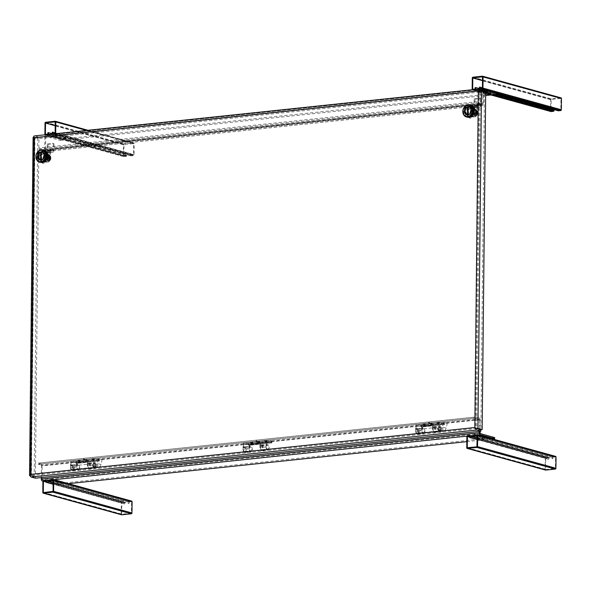 <?xml version="1.0" encoding="UTF-8"?>
<svg xmlns="http://www.w3.org/2000/svg" width="591" height="591" viewBox="0 0 591 591"><rect width="100%" height="100%" fill="white"/><g stroke="black" fill="none" stroke-linecap="round" stroke-linejoin="round"><path stroke-width="0.44" stroke-dasharray="2.96 2.22" d="M47.989 155.108L47.967 157.332L44.554 161.661L42.67 161.86L39.338 158.24L39.361 156.017L42.774 151.688L44.657 151.488L47.989 155.108L47.162 154.879M470.909 116.693L469.018 116.892L465.693 113.273L465.715 111.049L469.128 106.72L471.012 106.52L474.344 110.14L474.322 112.364L470.909 116.693L468.19 116.663L464.858 113.044L465.693 113.273M474.802 427.529L476.678 428.556L475.629 427.758L479.153 91.147L480.217 90.445L479.161 91.147L478.326 90.918L479.161 91.147L478.326 90.918L479.67 90.297L484.435 91.612L480.217 90.445L34.729 137.437L34.935 138.006L34.729 137.437L34.935 137.999L34.729 137.437L38.947 138.604L35.401 476.708L31.064 475.341L34.603 137.489M30.274 475.363L30.577 474.381L31.412 474.61L31.19 475.541L31.412 474.61L30.577 474.381L30.636 475.393L35.408 476.708L480.897 429.723L484.435 91.612L38.947 138.597L34.729 137.437L31.183 475.541L476.678 428.556L480.224 90.453L34.655 137.422M33.739 136.551L34.101 137.769L34.935 138.006A0.761 0.414 -96 0 1 34.935 137.999L34.108 137.777L34.175 137.282L34.729 137.437L34.182 137.282L34.101 137.769L34.935 137.999L31.412 474.61L30.577 474.381M47.014 157.25L43.719 161.432L44.554 161.661M47.967 157.332L47.14 157.103M47.162 154.982L47.14 156.497M44.657 151.488L43.83 151.259L47.147 154.864M42.774 151.688L41.946 151.459L43.83 151.259M39.361 156.017L38.533 155.788L41.946 151.459M39.338 158.24L38.511 158.011L38.533 155.788M42.67 161.86L41.835 161.631L38.511 158.011M43.719 161.432L41.835 161.631M469.018 116.892L468.19 116.663M474.322 112.364L473.487 112.135L470.074 116.464M474.344 110.14L473.509 109.911L473.487 112.135M471.012 106.52L470.177 106.291L473.509 109.911M469.128 106.72L468.294 106.491L470.68 106.424A5.009 4.115 -74.6 0 0 468.131 106.698L465.39 110.177A5.009 4.115 -74.6 0 0 465.361 113.176L468.035 116.087A5.009 4.115 -74.6 0 0 470.584 115.821L473.325 112.342A5.009 4.115 -74.6 0 0 473.539 110.82A5.009 4.115 -74.6 0 0 473.354 109.335L472.852 109.195A5.009 4.115 105.4 0 1 473.036 110.68A5.009 4.115 105.4 0 1 472.822 112.201L473.325 112.342M465.715 111.049L464.881 110.82L468.294 106.491M465.361 113.176L464.858 113.044L464.881 110.82M479.744 90.12L478.326 90.918M30.185 475.881L31.183 475.541M479.604 90.187L480.217 90.445M484.443 91.132L484.435 91.612L485.699 91.479M35.408 476.708L35.394 478.193M35.401 476.708L30.207 475.755M484.45 90.127L38.962 137.112L38.947 138.597L37.684 138.737L34.145 476.841M33.089 137.341A2.275 0.399 -179.4 0 0 33.465 137.57L37.684 138.737M38.962 137.112L34.743 135.945L480.232 88.96M498.265 93.082L60.201 139.284L45.832 135.317A1.714 0.931 84 0 0 45.64 135.302A1.714 0.931 84 0 0 44.872 136.743L482.928 90.541A1.714 0.931 -96 0 1 483.061 89.743M53.005 135.553L61.22 137.821A2.482 0.436 -179.4 0 0 63.998 138.028A2.482 0.436 -179.4 0 0 65.771 137.629A2.482 0.436 -179.4 0 0 65.357 137.385L57.15 135.117A2.482 0.436 -179.4 0 0 54.372 134.911A2.482 0.436 -179.4 0 0 52.599 135.309A2.482 0.436 -179.4 0 0 53.005 135.553L52.998 136.684A2.482 0.436 0.6 0 1 52.584 136.44A2.482 0.436 0.6 0 1 54.357 136.041A2.482 0.436 0.6 0 1 57.135 136.248L65.35 138.508A2.482 0.436 0.6 0 1 65.756 138.759A2.482 0.436 0.6 0 1 63.991 139.151A2.482 0.436 0.6 0 1 61.205 138.951L52.998 136.684M488.417 93.238A2.482 0.436 -179.4 0 0 490.552 92.824A2.482 0.436 -179.4 0 0 490.146 92.58L481.938 90.312A2.482 0.436 -179.4 0 0 479.153 90.113A2.482 0.436 -179.4 0 0 477.388 90.504A2.482 0.436 -179.4 0 0 477.794 90.748L485.684 92.927M484.45 90.393L483.815 90.231L483.564 90.719L483.423 103.957A1.714 0.931 -96 0 1 482.655 105.405A1.714 0.931 -96 0 1 482.463 105.39L479.678 104.622A1.714 0.931 -96 0 1 479.464 104.518L41.407 150.72L38.895 148.984L39.05 147.92L41.629 149.693L44.48 150.469L44.731 149.988L44.872 136.743M60.201 139.284L60.193 140.414L45.758 136.44L45.367 150.158A1.714 0.931 -96 0 1 44.598 151.606A1.714 0.931 -96 0 1 44.399 151.591L41.621 150.823L479.678 104.622M60.193 140.414L485.654 95.535M44.731 149.988L482.795 103.787L482.928 90.541M482.795 103.787L482.537 104.267L44.414 150.461M41.629 149.693L479.693 103.491L482.47 104.26M479.693 103.491L41.562 149.663M479.464 104.518L476.952 102.782L477.107 101.718L479.619 103.462M485.669 94.058L477.779 91.878A2.482 0.436 0.6 0 1 477.373 91.635A2.482 0.436 0.6 0 1 479.146 91.236A2.482 0.436 0.6 0 1 481.924 91.442L485.691 92.484M477.107 101.718L39.05 147.92M38.895 148.984L476.952 102.782M475.969 113.605A4.255 3.494 -74.6 0 0 476.309 111.825A4.255 3.494 -74.6 0 0 474.196 108.197A4.255 3.494 -74.6 0 0 473.893 108.101A4.255 3.494 -74.6 0 0 471.404 108.493L471.404 108.899L474.189 108.604L474.41 107.111L475.031 107.266L475.016 108.833L472.224 109.128L472.239 107.577L475.031 107.281L471.625 107.407L471.404 108.493A4.255 3.494 105.4 0 0 471.322 108.545L472.143 108.774A4.255 3.494 -74.6 0 0 470.591 110.524A4.255 3.494 -74.6 0 0 470.03 112.8A4.255 3.494 -74.6 0 0 470.547 114.957A4.255 3.494 -74.6 0 0 472.453 116.523A4.255 3.494 -74.6 0 0 473.539 116.612A4.255 3.494 -74.6 0 0 476.575 114.322A4.255 3.494 -74.6 0 0 476.789 113.827L473.494 113.864A1.987 1.633 -74.6 0 0 473.288 110.281A1.987 1.633 -74.6 0 0 471.293 111.47L471.322 108.545M475.334 111.551A4.255 3.494 105.4 0 1 470.65 116.028A4.255 3.494 105.4 0 1 468.227 112.305A4.255 3.494 105.4 0 1 472.911 107.828A4.255 3.494 105.4 0 1 475.334 111.551M475.777 110.007L474.337 109.608A5.009 4.115 105.4 0 1 474.514 111.086A5.009 4.115 105.4 0 1 474.3 112.608L475.748 113.007L473.007 116.486A5.009 4.115 105.4 0 1 470.458 116.759L467.784 113.849A5.009 4.115 105.4 0 1 467.813 110.842L470.554 107.363A5.009 4.115 105.4 0 1 473.103 107.097L475.777 110.007A5.009 4.115 105.4 0 1 475.962 111.485A5.009 4.115 105.4 0 1 475.748 113.007M474.433 109.246A3.457 2.837 -74.6 0 0 471.552 112.423A3.457 2.837 -74.6 0 0 473.472 115.984A3.457 2.837 -74.6 0 0 474.359 116.058A3.457 2.837 -74.6 0 0 477.24 112.881A3.457 2.837 -74.6 0 0 475.319 109.313A3.457 2.837 -74.6 0 0 474.433 109.246M474.558 109.283A3.457 2.837 -74.6 0 0 471.677 112.46A3.457 2.837 -74.6 0 0 473.605 116.021A3.457 2.837 -74.6 0 0 474.492 116.087A3.457 2.837 -74.6 0 0 477.373 112.911A3.457 2.837 -74.6 0 0 475.445 109.35A3.457 2.837 -74.6 0 0 474.558 109.283M474.78 115.511L474.832 115.504A2.785 2.283 -74.6 0 0 476.819 113.952L476.841 113.9A2.785 2.283 -74.6 0 0 476.871 111.211L476.848 111.167A2.785 2.283 -74.6 0 0 474.891 110.029L474.839 110.037A2.785 2.283 -74.6 0 0 472.852 111.588L472.822 111.64A2.785 2.283 -74.6 0 0 472.793 114.329L472.822 114.373A2.785 2.283 -74.6 0 0 474.78 115.511L472.822 114.373M470.525 105.08A6.265 5.142 -74.6 0 0 463.625 111.669A6.265 5.142 -74.6 0 0 467.193 117.158M466.964 114.839A4.1 3.369 -74.6 0 0 467.222 114.927A4.1 3.369 -74.6 0 0 471.736 110.606A4.1 3.369 -74.6 0 0 469.409 107.015A4.1 3.369 -74.6 0 0 469.143 106.956M467.791 107.045A4.1 3.369 -74.6 0 0 464.888 111.33A4.1 3.369 -74.6 0 0 466.255 114.44M469.099 107.111A3.945 3.236 -74.6 0 0 468.619 107.074L468.537 114.809A3.945 3.236 -74.6 0 0 471.603 110.62A3.945 3.236 -74.6 0 0 469.852 107.355M468.619 107.074L468.094 106.927M472.143 108.774L472.113 111.699L471.293 111.47M473.494 113.864L476.789 113.827M476.575 114.322L476.649 107.111A2.43 1.322 -96 0 1 477.735 105.065A2.43 1.322 -96 0 1 478.016 105.087L479.537 105.508A0.953 0.517 84 0 0 479.648 105.516A0.953 0.517 84 0 0 480.069 104.718L480.136 98.246L480.948 98.475L480.882 104.939A2.43 1.322 -96 0 1 479.803 106.986A2.43 1.322 -96 0 1 479.523 106.964L477.993 106.543A0.953 0.517 84 0 0 477.89 106.535A0.953 0.517 84 0 0 477.462 107.34L477.388 114.72L476.575 114.322M472.054 116.767L472.866 116.996L470.547 115.127L472.054 116.767L475.024 116.457L476.568 114.491M470.547 115.127L470.621 107.747A2.43 1.322 -96 0 1 471.707 105.7A2.43 1.322 -96 0 1 471.987 105.723L473.509 106.144A0.953 0.517 84 0 0 473.62 106.151A0.953 0.517 84 0 0 474.041 105.353L474.108 98.889L474.928 99.111L474.854 105.575A2.43 1.322 -96 0 1 473.775 107.621A2.43 1.322 -96 0 1 473.494 107.599L471.973 107.178A0.953 0.517 84 0 0 471.862 107.17A0.953 0.517 84 0 0 471.433 107.976L471.359 115.356M472.113 111.699A1.987 1.633 105.4 0 1 475.238 112.098A1.987 1.633 105.4 0 1 474.314 114.093M467.784 113.849L466.336 113.45A5.009 4.115 105.4 0 1 466.373 110.443L467.813 110.842M466.336 113.45L469.01 116.361L470.458 116.759M473.007 116.486L471.559 116.087A5.009 4.115 105.4 0 1 469.01 116.361M471.559 116.087L474.3 112.608M474.337 109.608L471.662 106.698L473.103 107.097M470.554 107.363L469.114 106.964A5.009 4.115 105.4 0 1 471.662 106.698M469.114 106.964L466.373 110.443M474.189 108.604L475.016 108.833M472.224 109.128L471.404 108.899M475.024 116.457L475.836 116.678L477.388 114.72M472.866 116.996L475.836 116.678M472.239 107.577L470.621 107.747M470.266 118.303L465.324 115.444L465.39 108.663L470.406 104.747L475.349 107.614L475.275 114.395L470.266 118.303L464.341 115.171L464.415 108.397L465.39 108.663M474.928 99.111L480.948 98.475M474.108 98.889L480.136 98.246M465.324 115.444L464.341 115.171M475.275 114.395L474.3 114.122L469.284 118.037M475.349 107.614L474.366 107.34L474.3 114.122M470.406 104.747L474.366 107.34M464.415 108.397L469.424 104.481M473.354 109.335L470.68 106.424M470.584 115.821L470.081 115.681A5.009 4.115 105.4 0 1 467.533 115.947L464.858 113.044A5.009 4.115 105.4 0 1 464.888 110.037L465.39 110.177M468.131 106.698L467.629 106.557L464.888 110.037M467.629 106.557A5.009 4.115 105.4 0 1 470.177 106.291L472.852 109.195M470.081 115.681L472.822 112.201M467.533 115.947L468.035 116.087M472.852 111.588L474.839 110.037M474.891 110.029L477.75 111.418L477.735 112.482L475.977 112.674L475.991 111.5L475.46 111.551L475.445 112.726L473.687 112.911L473.701 111.847L475.74 110.258L474.854 110.015M476.871 111.211L476.841 113.9L477.72 114.174L475.681 115.77L474.795 115.526M476.819 113.952L474.832 115.504M472.793 114.329L472.822 111.64M472.815 111.603L473.701 111.847M475.74 110.258L477.75 111.418M473.687 112.911L473.679 113.538L475.437 113.354L475.43 114.528L475.962 114.469L475.969 113.295L477.727 113.11L477.735 112.482M477.727 113.11L477.72 114.174M475.681 115.77L472.785 114.359M473.672 114.602L473.679 113.538M473.517 112.866L475.445 112.726M475.275 112.682L475.46 111.551M475.282 111.507L475.991 111.5M475.814 111.448L475.977 112.674M475.799 112.622L477.565 112.438M475.969 113.295L475.962 114.469M475.253 114.477L475.437 113.354M475.267 113.302L473.509 113.487M477.558 113.066L475.799 113.25M468.087 107.126A3.945 3.236 -74.6 0 0 465.073 110.702A3.945 3.236 -74.6 0 0 467.008 114.684M49.075 158.772A4.255 3.494 -74.6 0 0 49.415 156.992A4.255 3.494 -74.6 0 0 47.295 153.364A4.255 3.494 -74.6 0 0 46.992 153.261A4.255 3.494 -74.6 0 0 44.51 153.66L44.502 154.066L47.295 153.771L47.516 152.279L48.13 152.434L48.115 154L45.33 154.295L45.344 152.744L48.13 152.448L44.731 152.567L44.51 153.66A4.255 3.494 105.4 0 0 44.421 153.712L45.248 153.941A4.255 3.494 -74.6 0 0 43.697 155.692A4.255 3.494 -74.6 0 0 43.136 157.967A4.255 3.494 -74.6 0 0 43.653 160.124A4.255 3.494 -74.6 0 0 45.551 161.69A4.255 3.494 -74.6 0 0 46.645 161.779A4.255 3.494 -74.6 0 0 49.674 159.489A4.255 3.494 -74.6 0 0 49.895 158.994L46.593 159.031A1.987 1.633 -74.6 0 0 46.393 155.448A1.987 1.633 -74.6 0 0 44.391 156.637L44.421 153.712M48.432 156.718A4.255 3.494 105.4 0 1 43.749 161.195A4.255 3.494 105.4 0 1 41.333 157.465A4.255 3.494 105.4 0 1 46.017 152.995A4.255 3.494 105.4 0 1 48.432 156.718M48.883 155.167L47.435 154.768A5.009 4.115 105.4 0 1 47.62 156.253A5.009 4.115 105.4 0 1 47.406 157.775L48.846 158.174L46.105 161.653A5.009 4.115 105.4 0 1 43.557 161.927L40.882 159.016A5.009 4.115 105.4 0 1 40.919 156.009L43.66 152.53A5.009 4.115 105.4 0 1 46.209 152.264L48.883 155.167A5.009 4.115 105.4 0 1 49.06 156.652A5.009 4.115 105.4 0 1 48.846 158.174M47.539 154.414A3.457 2.837 -74.6 0 0 44.65 157.59A3.457 2.837 -74.6 0 0 46.578 161.151A3.457 2.837 -74.6 0 0 47.465 161.217A3.457 2.837 -74.6 0 0 50.346 158.041A3.457 2.837 -74.6 0 0 48.418 154.48A3.457 2.837 -74.6 0 0 47.539 154.414M47.664 154.45A3.457 2.837 -74.6 0 0 44.783 157.62A3.457 2.837 -74.6 0 0 46.711 161.188A3.457 2.837 -74.6 0 0 47.59 161.254A3.457 2.837 -74.6 0 0 50.479 158.078A3.457 2.837 -74.6 0 0 48.551 154.517A3.457 2.837 -74.6 0 0 47.664 154.45M47.886 160.678L47.93 160.671A2.785 2.283 -74.6 0 0 49.925 159.119L49.947 159.068A2.785 2.283 -74.6 0 0 49.976 156.379L49.954 156.327A2.785 2.283 -74.6 0 0 47.989 155.197L47.937 155.204A2.785 2.283 -74.6 0 0 45.95 156.755L45.928 156.807A2.785 2.283 -74.6 0 0 45.899 159.496L45.921 159.54A2.785 2.283 -74.6 0 0 47.886 160.678L45.921 159.54M45.958 154.362A5.009 4.115 105.4 0 1 46.142 155.847A5.009 4.115 105.4 0 1 45.928 157.369L46.423 157.509A5.009 4.115 -74.6 0 0 46.637 155.98A5.009 4.115 -74.6 0 0 46.46 154.502L43.786 151.591A5.009 4.115 -74.6 0 0 41.237 151.865L38.496 155.344A5.009 4.115 -74.6 0 0 38.459 158.344L41.134 161.254A5.009 4.115 -74.6 0 0 43.682 160.988L46.423 157.509M43.631 150.247A6.265 5.142 -74.6 0 0 36.731 156.837A6.265 5.142 -74.6 0 0 40.291 162.326M40.07 160.006A4.1 3.369 -74.6 0 0 40.328 160.087A4.1 3.369 -74.6 0 0 44.842 155.773A4.1 3.369 -74.6 0 0 42.508 152.183A4.1 3.369 -74.6 0 0 42.242 152.123M40.897 152.212A4.1 3.369 -74.6 0 0 37.994 156.497A4.1 3.369 -74.6 0 0 39.353 159.607M42.197 152.279A3.945 3.236 -74.6 0 0 41.725 152.242L41.643 159.976A3.945 3.236 -74.6 0 0 44.709 155.788A3.945 3.236 -74.6 0 0 42.951 152.522M41.725 152.242L41.2 152.094M45.248 153.941L45.212 156.866L44.391 156.637M46.593 159.031L49.895 158.994M49.674 159.489L49.755 152.279A2.43 1.322 -96 0 1 50.833 150.232A2.43 1.322 -96 0 1 51.114 150.254L52.636 150.675A0.953 0.517 84 0 0 52.747 150.683A0.953 0.517 84 0 0 53.175 149.878L53.242 143.414L54.054 143.643L53.988 150.107A2.43 1.322 -96 0 1 52.902 152.153A2.43 1.322 -96 0 1 52.621 152.131L51.099 151.71A0.953 0.517 84 0 0 50.989 151.702A0.953 0.517 84 0 0 50.567 152.508L50.486 159.888L49.674 159.489M45.152 161.934L45.972 162.163L43.645 160.294L45.152 161.934L48.13 161.624L49.674 159.659M43.645 160.294L43.727 152.914A2.43 1.322 -96 0 1 44.805 150.868A2.43 1.322 -96 0 1 45.086 150.89L46.608 151.311A0.953 0.517 84 0 0 46.719 151.318A0.953 0.517 84 0 0 47.147 150.52L47.214 144.049L48.026 144.278L47.96 150.742A2.43 1.322 -96 0 1 46.874 152.788A2.43 1.322 -96 0 1 46.593 152.766L45.071 152.345A0.953 0.517 84 0 0 44.96 152.338A0.953 0.517 84 0 0 44.539 153.143L44.458 160.523M45.212 156.866A1.987 1.633 105.4 0 1 48.344 157.265A1.987 1.633 105.4 0 1 47.42 159.26M40.882 159.016L39.442 158.617A5.009 4.115 105.4 0 1 39.471 155.61L40.919 156.009M39.442 158.617L42.116 161.528L43.557 161.927M46.105 161.653L44.665 161.254A5.009 4.115 105.4 0 1 42.116 161.528M44.665 161.254L47.406 157.775M47.435 154.768L44.761 151.865L46.209 152.264M43.66 152.53L42.212 152.131A5.009 4.115 105.4 0 1 44.761 151.865M42.212 152.131L39.471 155.61M47.295 153.771L48.115 154M45.33 154.295L44.502 154.066M48.13 161.624L48.942 161.845L50.486 159.888M45.972 162.163L48.942 161.845M45.344 152.744L43.727 152.914M43.365 163.471L38.422 160.612L38.496 153.83L43.512 149.915L48.455 152.781L48.381 159.555L43.365 163.471L37.447 160.338L37.514 153.557L38.496 153.83M48.026 144.278L54.054 143.643M47.214 144.049L53.242 143.414M38.422 160.612L37.447 160.338M48.381 159.555L47.398 159.289L42.389 163.205M48.455 152.781L47.472 152.508L47.398 159.289M43.512 149.915L47.472 152.508M37.514 153.557L42.53 149.649M46.46 154.502L43.786 151.591M38.459 158.344L37.964 158.211A5.009 4.115 105.4 0 1 37.994 155.204L38.496 155.344M41.237 151.865L40.735 151.724L37.994 155.204M40.735 151.724A5.009 4.115 105.4 0 1 43.283 151.459M43.682 160.988L43.187 160.848L45.928 157.369M43.187 160.848A5.009 4.115 105.4 0 1 40.639 161.114L41.134 161.254M37.964 158.211L40.639 161.114M45.95 156.755L47.937 155.204M47.989 155.197L49.954 156.327M49.976 156.379L49.947 159.068M49.925 159.119L47.93 160.671M45.899 159.496L45.928 156.807M45.921 156.77L46.8 157.014L48.839 155.426L47.96 155.182M48.839 155.426L49.969 156.342M46.792 158.078L46.785 158.706L48.543 158.521L48.528 159.696L49.06 159.636L49.075 158.462L50.833 158.277L50.841 157.649L49.083 157.834L49.09 156.667L48.565 156.718L48.551 157.893L46.792 158.078L46.8 157.014M50.848 156.585L50.841 157.649M50.833 158.277L50.819 159.341L49.939 159.097M50.819 159.341L48.78 160.937L47.901 160.693M48.78 160.937L45.891 159.526M46.77 159.769L46.785 158.706M46.615 158.033L48.551 157.893M48.373 157.849L48.565 156.718M48.388 156.674L49.09 156.667M48.92 156.615L49.083 157.834M48.905 157.79L50.663 157.605M49.075 158.462L49.06 159.636M48.359 159.644L48.543 158.521M48.366 158.469L46.608 158.654M50.656 158.233L48.898 158.418M41.193 152.293A3.945 3.236 -74.6 0 0 38.171 155.869A3.945 3.236 -74.6 0 0 40.107 159.851M418.834 432.981A1.847 1.005 84 0 0 419.041 433.004A1.847 1.005 84 0 0 419.869 431.445A1.847 1.005 84 0 0 418.871 429.354A1.847 1.005 84 0 0 418.657 429.332A1.847 1.005 84 0 0 418.059 429.834A1.847 1.005 84 0 0 417.837 430.883A1.847 1.005 84 0 0 418.354 432.634A1.847 1.005 84 0 0 418.834 432.981M418.546 431.386A0.894 0.48 84 0 0 418.221 430.462A0.894 0.48 84 0 0 417.674 430.61A0.894 0.48 84 0 0 417.564 431.112A0.894 0.48 84 0 0 417.815 431.962A0.894 0.48 84 0 0 418.546 431.386M444.018 422.343L447.298 423.075L444.018 422.343M73.69 469.372A1.847 1.005 84 0 0 73.905 469.387A1.847 1.005 84 0 0 74.725 467.836A1.847 1.005 84 0 0 73.735 465.738A1.847 1.005 84 0 0 73.52 465.723A1.847 1.005 84 0 0 72.922 466.225A1.847 1.005 84 0 0 72.7 467.274A1.847 1.005 84 0 0 73.218 469.018A1.847 1.005 84 0 0 73.69 469.372M73.41 467.777A0.894 0.48 84 0 0 73.085 466.853A0.894 0.48 84 0 0 72.53 466.993A0.894 0.48 84 0 0 72.427 467.503A0.894 0.48 84 0 0 72.678 468.345A0.894 0.48 84 0 0 73.41 467.777M98.882 458.727L102.162 459.458L98.882 458.727M42.803 492.473L121.177 514.126A0.761 0.628 -74.6 0 0 121.436 514.702M121.177 514.126L121.295 502.897A0.761 0.628 105.4 0 1 121.945 502.084L124.169 501.848A0.761 0.628 105.4 0 1 124.797 502.527L124.782 503.842L53.168 484.066M45.913 480.934L124.287 502.586L124.28 503.901L124.782 503.842M124.287 502.586L121.805 502.845L121.776 514.207L131.335 513.21L131.586 501.818L129.23 501.907L129.082 503.392L128.579 503.443L128.594 502.128A0.761 0.628 105.4 0 1 129.237 501.308L131.461 501.079L53.087 479.434M53.183 482.625L128.579 503.443M53.183 482.433L129.082 503.392M124.28 503.901L53.168 484.258M477.033 434.717L555.407 456.363L553.183 456.599A0.761 0.628 -74.6 0 0 552.541 457.412L552.526 458.727L553.028 458.675L553.043 457.36L477.151 436.402M469.86 436.224L548.241 457.87L548.226 459.185L548.729 459.133L548.743 457.818A0.761 0.628 -74.6 0 0 548.116 457.131L545.892 457.368A0.761 0.628 -74.6 0 0 545.249 458.188L545.131 469.409A0.761 0.628 -74.6 0 0 545.39 469.993M548.241 457.87L469.808 436.099M469.852 436.963L545.885 457.959L548.108 457.73M545.885 457.959L469.852 437.17M467.666 447.823L545.633 469.357L545.752 458.128M545.633 469.357L467.385 447.852M476.907 446.848L555.281 468.493L545.766 469.498M555.281 468.493L477.04 446.678M477.159 435.456L555.533 457.102L555.414 468.323M555.533 457.102L477.107 435.331M477.151 436.195L553.176 457.19L555.4 456.954M548.729 459.133L477.114 439.349M548.226 459.185L477.114 439.541M477.136 437.717L553.028 458.675M477.129 437.909L552.526 458.727M472.926 77.199L551.3 98.845L560.822 97.84L482.448 76.195M551.3 98.845A0.761 0.628 -74.6 0 0 550.657 99.665L550.539 110.886A0.761 0.628 -74.6 0 0 550.797 111.47M480.372 88.532L558.34 110.066L558.355 108.751L557.845 108.803L557.838 110.118A0.761 0.628 -74.6 0 0 558.096 110.694M558.34 110.066L480.091 88.561M482.315 88.325L560.696 109.97L558.473 110.207M560.696 109.97L482.455 88.155M482.566 76.933L560.948 98.579L560.829 109.8M560.948 98.579L482.515 76.808M482.529 80.45L551.3 99.436L560.815 98.431M551.3 99.436L482.529 80.657M473.081 89.3L551.041 110.835L551.159 99.606M551.041 110.835L472.8 89.33M475.024 89.093L553.398 110.739L551.174 110.975M553.398 110.739L475.157 88.923M554.048 109.616L553.545 109.254L553.531 110.569M479.633 88.975A0.761 0.628 -74.6 0 0 480.091 89.152L480.697 89.086M472.342 89.743A0.761 0.628 -74.6 0 0 472.793 89.921L475.016 89.692A0.761 0.628 -74.6 0 0 475.474 89.411M557.845 108.803L479.471 87.158M558.355 108.751L482.455 87.786M475.171 87.608L553.545 109.254M479.471 88.606L554.055 109.202M86.552 130.434L134.179 143.591L134.068 154.812A0.761 0.628 105.4 0 1 133.418 155.632L131.195 155.861A0.761 0.628 105.4 0 1 130.567 155.182L130.581 153.867L131.084 153.815L131.165 155.263L133.559 154.864L133.677 143.643L124.029 144.5L123.778 155.898L126.134 155.802L126.282 154.317L126.784 154.266L126.769 155.581A0.761 0.628 105.4 0 1 126.127 156.401L123.903 156.637A0.761 0.628 105.4 0 1 123.275 155.95L123.393 144.729A0.761 0.628 105.4 0 1 124.036 143.909L133.551 142.904L55.177 121.258M55.502 133.706A0.761 0.628 105.4 0 1 55.044 133.987L52.821 134.216A0.761 0.628 105.4 0 1 52.363 134.039M48.211 134.475A0.761 0.628 105.4 0 1 47.753 134.755L45.529 134.984A0.761 0.628 105.4 0 1 45.071 134.807M134.179 143.591A0.761 0.628 -74.6 0 0 133.551 142.904M52.2 133.669L126.784 154.266M47.908 132.672L126.282 154.317M131.084 153.815L55.192 132.849M130.581 153.867L52.207 132.221M42.929 481.133L56.581 484.908L67.064 483.8M466.816 441.64L492.451 438.936M474.159 435.899A2.482 0.436 0.6 0 1 478.318 435.936L486.526 438.204A2.482 0.436 0.6 0 1 486.932 438.448A2.482 0.436 0.6 0 1 485.167 438.847A2.482 0.436 0.6 0 1 482.382 438.64L474.174 436.372A2.482 0.436 0.6 0 1 474.159 436.372L474.189 435.249L482.396 437.51A2.482 0.436 -179.4 0 0 485.174 437.717A2.482 0.436 -179.4 0 0 486.947 437.318A2.482 0.436 -179.4 0 0 486.533 437.074L478.326 434.806A2.482 0.436 -179.4 0 0 475.548 434.607A2.482 0.436 -179.4 0 0 473.775 435.006A2.482 0.436 -179.4 0 0 474.189 435.249M50.213 480.572A2.482 0.436 0.6 0 1 53.53 480.742L61.737 483.01A2.482 0.436 0.6 0 1 62.151 483.253A2.482 0.436 0.6 0 1 60.378 483.652A2.482 0.436 0.6 0 1 57.6 483.445L49.393 481.177A2.482 0.436 0.6 0 1 49.134 481.089M494.652 437.576L56.596 483.778L42.227 479.811L42.057 465.915A1.714 0.931 84 0 0 41.126 463.965L38.245 463.167A1.714 0.931 84 0 0 38.046 463.152L476.087 416.95A1.714 0.931 -96 0 1 476.102 416.95L473.62 417.283L473.753 418.421L476.287 418.096L479.175 418.893L479.486 419.544L479.36 431.371M479.995 431.304L480.114 419.713A1.714 0.931 84 0 0 479.19 417.763L476.302 416.965L38.245 463.167M473.62 417.283L38.031 463.152A1.714 0.931 84 0 0 38.031 463.152L476.102 416.95A1.714 0.931 -96 0 1 476.302 416.965M56.596 483.778L56.581 484.908M479.486 419.544L41.429 465.745L41.304 477.572M41.429 465.745L41.119 465.095L479.175 418.893M476.287 418.096L38.23 464.297L41.119 465.095M38.23 464.297L473.753 418.421M35.563 463.492L35.696 464.629M49.4 480.047L57.608 482.315A2.482 0.436 -179.4 0 0 60.393 482.522A2.482 0.436 -179.4 0 0 62.158 482.123A2.482 0.436 -179.4 0 0 61.752 481.879L53.545 479.611A2.482 0.436 -179.4 0 0 50.76 479.404A2.482 0.436 -179.4 0 0 48.994 479.803A2.482 0.436 -179.4 0 0 49.4 480.047L49.393 480.697M83.641 459.798L84.181 459.732L83.641 459.798M83.25 460.492L84.557 460.315L83.25 460.492M93.023 459.259L93.57 459.31L93.023 459.259M92.543 459.754C94.301 459.739 94.745 459.864 93.88 460.123C92.13 460.138 91.679 460.012 92.543 459.754M78.921 460.744L79.46 460.803L78.921 460.744M78.44 461.239C80.191 461.224 80.642 461.349 79.778 461.608C78.019 461.623 77.576 461.505 78.44 461.239M70.484 467.304A2.829 1.537 84 0 0 72.338 470.547A2.829 1.537 84 0 0 73.594 468.161A2.829 1.537 84 0 0 71.74 464.918A2.829 1.537 84 0 0 71.075 465.302L77.222 464.659A2.829 1.537 -96 0 1 77.886 464.267A2.829 1.537 -96 0 1 79.741 467.511A2.829 1.537 -96 0 1 78.485 469.897A2.829 1.537 -96 0 1 76.631 466.654L70.484 467.304L70.528 462.819A2.386 1.293 -96 0 1 71.57 460.817L96.104 458.18L71.57 460.817M75.714 461.29L98.704 458.867L96.274 458.195L73.277 460.618L75.714 461.29A1.241 0.672 -96 0 1 76.387 462.701L76.379 463.433L98.867 460.869L98.874 460.138L75.884 462.561L73.269 461.512L71.674 461.711A1.478 0.805 84 0 0 71.031 462.96L94.021 460.537L93.976 465.014L87.837 465.664A1.921 1.049 84 0 0 89.101 467.865A1.921 1.049 84 0 0 89.958 466.247A1.921 1.049 84 0 0 88.694 464.038A1.921 1.049 84 0 0 88.244 464.304L87.933 463.529A2.829 1.537 -96 0 1 88.606 463.137A2.829 1.537 -96 0 1 90.46 466.38A2.829 1.537 -96 0 1 89.197 468.766A2.829 1.537 -96 0 1 87.342 465.523L87.379 461.859L76.667 462.989L77.162 463.13L77.126 466.794A1.921 1.049 84 0 0 78.389 468.995A1.921 1.049 84 0 0 79.246 467.378A1.921 1.049 84 0 0 77.982 465.169A1.921 1.049 84 0 0 77.532 465.435L71.385 466.085L71.075 465.302M71.031 462.96L70.979 467.437A1.921 1.049 84 0 0 72.242 469.646A1.921 1.049 84 0 0 73.099 468.02A1.921 1.049 84 0 0 71.836 465.819A1.921 1.049 84 0 0 71.385 466.085M87.933 463.529L94.065 462.879A2.829 1.537 -96 0 1 94.737 462.494A2.829 1.537 -96 0 1 96.592 465.738A2.829 1.537 -96 0 1 95.328 468.124A2.829 1.537 -96 0 1 93.474 464.873L87.342 465.523M88.244 464.304L94.375 463.654A1.921 1.049 -96 0 1 94.833 463.396A1.921 1.049 -96 0 1 96.089 465.597A1.921 1.049 -96 0 1 95.232 467.222A1.921 1.049 -96 0 1 93.976 465.014M85.562 460.515L87.239 460.692L85.562 460.515M85.577 459.628L87.254 459.798L85.577 459.628M93.91 459.237L91.967 459.022L93.91 459.237M79.807 460.721L77.864 460.507L79.807 460.721M84.476 459.406L82.555 459.643L84.476 459.406M75.884 462.561L75.877 463.3M75.707 462.184L98.697 459.754L96.259 459.081L71.674 461.711M76.667 462.989L76.631 466.654M70.528 462.819L93.518 460.396L93.474 464.873M77.532 465.435L77.222 464.659M87.837 465.664L87.882 461.999L77.162 463.13M94.021 460.537A1.478 0.805 -96 0 1 94.663 459.288M98.704 458.867A1.241 0.672 -96 0 1 99.377 460.271L76.387 462.701M93.518 460.396A2.386 1.293 -96 0 1 94.56 458.387M87.882 461.999L87.379 461.859M98.867 460.869L99.369 461.01L99.377 460.271M96.274 458.195A1.367 0.746 84 0 0 96.111 458.18A1.367 0.746 84 0 0 96.104 458.18L73.121 460.603M94.065 462.879L94.375 463.654M98.697 459.754L98.874 460.138M76.379 463.433L99.369 461.01M428.778 423.407L429.317 423.341L428.778 423.407M428.386 424.102L429.694 423.924L428.386 424.102M438.167 422.868L438.707 422.927L438.167 422.868M437.68 423.363C439.438 423.348 439.881 423.474 439.017 423.732C437.266 423.747 436.815 423.629 437.68 423.363M424.057 424.36L424.604 424.412L424.057 424.36M423.577 424.855C425.328 424.84 425.779 424.959 424.914 425.225C423.156 425.239 422.713 425.114 423.577 424.855M415.621 430.913A2.829 1.537 84 0 0 417.475 434.156A2.829 1.537 84 0 0 418.738 431.77A2.829 1.537 84 0 0 416.884 428.527A2.829 1.537 84 0 0 416.212 428.918L422.358 428.268A2.829 1.537 -96 0 1 423.03 427.877A2.829 1.537 -96 0 1 424.885 431.127A2.829 1.537 -96 0 1 423.621 433.506A2.829 1.537 -96 0 1 421.767 430.263L415.621 430.913L415.665 426.436A2.386 1.293 -96 0 1 416.707 424.427L418.251 424.22A1.367 0.746 84 0 0 418.251 424.22L439.697 422.004L416.707 424.427M420.851 424.899L443.841 422.476L441.411 421.804L418.421 424.227L420.851 424.899A1.241 0.672 -96 0 1 421.523 426.31L421.516 427.049L444.004 424.486L444.018 423.747L421.021 426.17L418.406 425.121L416.81 425.328A1.478 0.805 84 0 0 416.167 426.569L439.157 424.146L439.113 428.623L432.974 429.273A1.921 1.049 84 0 0 434.237 431.482A1.921 1.049 84 0 0 435.094 429.856A1.921 1.049 84 0 0 433.838 427.655A1.921 1.049 84 0 0 433.38 427.914L433.07 427.138A2.829 1.537 -96 0 1 433.742 426.754A2.829 1.537 -96 0 1 435.597 429.997A2.829 1.537 -96 0 1 434.333 432.383A2.829 1.537 -96 0 1 432.479 429.132L432.516 425.468L421.804 426.599L422.306 426.739L422.262 430.403A1.921 1.049 84 0 0 423.525 432.605A1.921 1.049 84 0 0 424.382 430.987A1.921 1.049 84 0 0 423.119 428.778A1.921 1.049 84 0 0 422.668 429.044L416.522 429.694L416.212 428.918M416.167 426.569L416.116 431.053A1.921 1.049 84 0 0 417.379 433.255A1.921 1.049 84 0 0 418.236 431.637A1.921 1.049 84 0 0 416.973 429.428A1.921 1.049 84 0 0 416.522 429.694M433.07 427.138L439.202 426.495A2.829 1.537 -96 0 1 439.874 426.104A2.829 1.537 -96 0 1 441.728 429.347A2.829 1.537 -96 0 1 440.465 431.733A2.829 1.537 -96 0 1 438.611 428.49L432.479 429.132M433.38 427.914L439.512 427.271A1.921 1.049 -96 0 1 439.97 427.005A1.921 1.049 -96 0 1 441.226 429.214A1.921 1.049 -96 0 1 440.369 430.832A1.921 1.049 -96 0 1 439.113 428.623M430.706 424.131L432.376 424.301L430.706 424.131M430.713 423.237L432.39 423.415L430.713 423.237M439.054 422.846L437.104 422.631L439.054 422.846M424.944 424.338L423.001 424.116L424.944 424.338M429.613 423.023L427.692 423.259L429.613 423.023M418.421 424.227A1.367 0.746 84 0 0 418.258 424.212L441.255 421.789A1.367 0.746 84 0 0 441.241 421.789A1.367 0.746 84 0 1 441.411 421.804M421.021 426.17L421.014 426.909M420.844 425.793L443.834 423.37L441.344 422.691L416.81 425.328M421.804 426.599L421.767 430.263M415.665 426.436L438.655 424.006L438.611 428.49M422.668 429.044L422.358 428.268M432.974 429.273L433.018 425.609L422.306 426.739M439.157 424.146A1.478 0.805 -96 0 1 439.8 422.905M443.841 422.476A1.241 0.672 -96 0 1 444.513 423.887L421.523 426.31M438.655 424.006A2.386 1.293 -96 0 1 439.697 422.004M433.018 425.609L432.516 425.468M444.004 424.486L444.506 424.619L444.513 423.887M439.202 426.495L439.512 427.271M443.834 423.37L444.018 423.747M421.516 427.049L444.506 424.619M256.213 441.699L256.745 441.632L256.213 441.699M255.814 442.393L257.129 442.216L255.814 442.393M265.595 441.159L266.135 441.211L265.595 441.159M265.115 441.654C266.866 441.64 267.309 441.765 266.452 442.024C264.694 442.038 264.251 441.92 265.115 441.654M251.493 442.652L252.032 442.703L251.493 442.652M251.005 443.147C252.763 443.132 253.207 443.25 252.342 443.516C250.591 443.531 250.141 443.405 251.005 443.147M243.049 449.204A2.829 1.537 84 0 0 244.903 452.447A2.829 1.537 84 0 0 246.166 450.061A2.829 1.537 84 0 0 244.312 446.818A2.829 1.537 84 0 0 243.64 447.21L249.786 446.56A2.829 1.537 -96 0 1 250.458 446.168A2.829 1.537 -96 0 1 252.313 449.419A2.829 1.537 -96 0 1 251.049 451.797A2.829 1.537 -96 0 1 249.195 448.554L243.049 449.204L243.1 444.728A2.386 1.293 -96 0 1 244.142 442.718L268.669 440.081L244.142 442.718M248.279 443.191L271.276 440.768L268.839 440.096L245.849 442.519L248.279 443.191A1.241 0.672 -96 0 1 248.951 444.602L248.944 445.341L271.439 442.777L271.446 442.038L248.456 444.462L245.841 443.413L244.238 443.619A1.478 0.805 84 0 0 243.595 444.86L266.585 442.437L266.541 446.914L260.409 447.564A1.921 1.049 84 0 0 261.665 449.766A1.921 1.049 84 0 0 262.522 448.148A1.921 1.049 84 0 0 261.266 445.939A1.921 1.049 84 0 0 260.808 446.205L260.498 445.429A2.829 1.537 -96 0 1 261.17 445.038A2.829 1.537 -96 0 1 263.025 448.288A2.829 1.537 -96 0 1 261.761 450.667A2.829 1.537 -96 0 1 259.907 447.424L259.944 443.76L249.232 444.89L249.734 445.03L249.698 448.695A1.921 1.049 84 0 0 250.953 450.896A1.921 1.049 84 0 0 251.81 449.278A1.921 1.049 84 0 0 250.554 447.069A1.921 1.049 84 0 0 250.096 447.335L243.95 447.985L243.64 447.21M243.595 444.86L243.551 449.345A1.921 1.049 84 0 0 244.807 451.546A1.921 1.049 84 0 0 245.664 449.928A1.921 1.049 84 0 0 244.408 447.719A1.921 1.049 84 0 0 243.95 447.985M260.498 445.429L266.63 444.787A2.829 1.537 -96 0 1 267.302 444.395A2.829 1.537 -96 0 1 269.156 447.638A2.829 1.537 -96 0 1 267.893 450.024A2.829 1.537 -96 0 1 266.039 446.781L259.907 447.424M260.808 446.205L266.94 445.562A1.921 1.049 -96 0 1 267.398 445.296A1.921 1.049 -96 0 1 268.661 447.505A1.921 1.049 -96 0 1 267.804 449.123A1.921 1.049 -96 0 1 266.541 446.914M258.134 442.423L259.811 442.593L258.134 442.423M258.141 441.529L259.818 441.706L258.141 441.529M266.482 441.137L264.539 440.923L266.482 441.137M252.379 442.629L250.429 442.408L252.379 442.629M257.048 441.314L255.12 441.551L257.048 441.314M248.456 444.462L248.449 445.2M268.772 440.982L244.238 443.619M249.232 444.89L249.195 448.554M243.1 444.728L266.09 442.297L266.039 446.781M250.096 447.335L249.786 446.56M260.409 447.564L260.446 443.9L249.734 445.03M266.585 442.437A1.478 0.805 -96 0 1 267.235 441.196M248.272 444.085L271.262 441.662L268.831 440.989L245.841 443.413M271.276 440.768A1.241 0.672 -96 0 1 271.941 442.179L248.951 444.602M266.09 442.297A2.386 1.293 -96 0 1 267.132 440.295M260.446 443.9L259.944 443.76M271.439 442.777L271.934 442.91L271.941 442.179M268.839 440.096A1.367 0.746 84 0 0 268.683 440.081A1.367 0.746 84 0 0 268.669 440.081L245.693 442.504M266.63 444.787L266.94 445.562M271.262 441.662L271.446 442.038M248.944 445.341L271.934 442.91M31.412 474.61L475.629 427.758M479.153 91.147L34.935 138.006M33.465 137.57L29.927 475.674M45.832 135.317L483.896 89.115M65.357 137.385L65.35 138.508M61.205 138.951L61.22 137.821M57.135 136.248L57.15 135.117M490.131 93.71L490.146 92.58M481.938 90.312L481.924 91.442M477.779 91.878L477.794 90.748M482.463 105.39L44.399 151.591M45.367 150.158L483.423 103.957M483.564 90.719L45.5 136.92M45.825 136.44L483.881 90.238M474.204 107.51L471.411 107.806M476.649 107.111L475.031 107.281M474.47 107.111L471.684 107.407M478.016 105.087L471.987 105.723M471.433 107.976L477.462 107.34M477.993 106.543L471.973 107.178M473.494 107.599L479.523 106.964M474.854 105.575L480.882 104.939M474.041 105.353L480.069 104.718M479.537 105.508L473.509 106.144M47.302 152.677L44.517 152.973M49.755 152.279L48.13 152.448M47.576 152.279L44.783 152.574M51.114 150.254L45.086 150.89M44.539 153.143L50.567 152.508M51.099 151.71L45.071 152.345M46.593 152.766L52.621 152.131M47.96 150.742L53.988 150.107M47.147 150.52L53.175 149.878M52.636 150.675L46.608 151.311M445.828 427.95L442.548 427.227L445.828 427.95M438.781 427.249A1.847 1.005 -96 0 1 439.77 429.155A1.847 1.005 -96 0 1 438.958 430.898A1.847 1.005 -96 0 1 438.744 430.883A1.847 1.005 -96 0 1 437.754 428.977A1.847 1.005 -96 0 1 438.566 427.234A1.847 1.005 -96 0 1 438.781 427.249M439.098 430.898A1.847 1.049 -78.1 0 1 438.492 428.852A1.847 1.049 -78.1 0 1 439.896 427.3A1.847 1.049 -78.1 0 1 439.933 427.308A1.847 1.049 -78.1 0 1 440.539 429.354A1.847 1.049 -78.1 0 1 439.135 430.905A1.847 1.049 -78.1 0 1 439.098 430.898M442.26 427.803A1.847 1.049 -78.1 0 1 442.866 429.842A1.847 1.049 -78.1 0 1 441.462 431.4A1.847 1.049 -78.1 0 1 441.425 431.393A1.847 1.049 -78.1 0 1 440.82 429.347A1.847 1.049 -78.1 0 1 442.223 427.788A1.847 1.049 -78.1 0 1 442.26 427.803M100.692 464.341L97.412 463.61L100.692 464.341M93.644 463.64A1.847 1.005 -96 0 1 94.634 465.545A1.847 1.005 -96 0 1 93.821 467.289A1.847 1.005 -96 0 1 93.607 467.267A1.847 1.005 -96 0 1 92.61 465.368A1.847 1.005 -96 0 1 93.43 463.617A1.847 1.005 -96 0 1 93.644 463.64M93.962 467.289A1.847 1.049 -78.1 0 1 93.356 465.243A1.847 1.049 -78.1 0 1 94.759 463.684A1.847 1.049 -78.1 0 1 94.796 463.699A1.847 1.049 -78.1 0 1 95.402 465.738A1.847 1.049 -78.1 0 1 93.999 467.296A1.847 1.049 -78.1 0 1 93.962 467.289M97.123 464.186A1.847 1.049 -78.1 0 1 97.729 466.233A1.847 1.049 -78.1 0 1 96.326 467.791A1.847 1.049 -78.1 0 1 96.289 467.777A1.847 1.049 -78.1 0 1 95.683 465.738A1.847 1.049 -78.1 0 1 97.087 464.179A1.847 1.049 -78.1 0 1 97.123 464.186M124.169 501.848L45.788 480.202M53.183 482.751L124.797 502.527M43.564 480.431L121.945 502.084M121.295 502.897L42.921 481.251M50.863 479.663L129.237 501.308M128.594 502.128L50.213 480.483M129.097 502.077L53.197 481.118M131.453 501.67L53.153 480.047M53.205 480.911L129.23 501.907M131.468 513.04L53.094 491.394M53.212 480.165L131.586 501.818M121.812 514.214L43.438 492.569M52.954 491.564L131.335 513.21M121.805 502.845L45.906 481.887M43.719 492.539L121.687 514.067M124.162 502.439L45.862 480.815M45.906 481.68L121.938 502.675M466.75 447.764L545.131 469.409M474.809 434.954L553.183 456.599M552.541 457.412L474.167 435.766M545.249 458.188L466.868 436.535M467.518 435.722L545.892 457.368M548.116 457.131L469.742 435.486M477.129 438.034L548.743 457.818M550.657 99.665L472.283 78.012M475.016 89.692L485.691 92.632M487.841 93.23L493.278 94.73M495.893 94.457L477.033 89.248M491.055 94.966L472.793 89.921M472.165 89.241L550.539 110.886M483.157 89.152L498.257 93.326M498.25 94.168L480.091 89.152M479.456 88.473L557.838 110.118M45.662 122.263L124.036 143.909M123.393 144.729L45.012 123.083M131.195 155.861L52.821 134.216M52.193 133.536L130.567 155.182M55.044 133.987L133.418 155.632M134.068 154.812L57.061 133.544M44.894 134.305L123.275 155.95M123.903 156.637L45.529 134.984M47.753 134.755L126.127 156.401M126.769 155.581L49.762 134.312M126.267 155.632L47.893 133.987M123.911 156.039L45.529 134.393M47.753 134.157L126.134 155.802M123.896 144.677L55.266 125.72M45.81 134.364L123.778 155.898M133.544 143.502L55.251 121.872M55.266 125.514L124.029 144.5M133.559 154.864L55.185 133.219M55.303 121.997L133.677 143.643M131.202 155.27L52.828 133.625M55.052 133.389L133.426 155.034M53.109 133.596L131.069 155.13M478.075 434.969L474.263 435.368M470.783 435.737L466.964 436.136M53.626 479.737L50.309 480.084M46.327 480.505L43.017 480.852M482.382 438.64L482.396 437.51M486.533 437.074L486.526 438.204M478.326 434.806L478.318 435.936M57.608 482.315L57.6 483.445M61.752 481.879L61.737 483.01M53.545 479.611L53.53 480.742M41.126 463.965L479.19 417.763M480.114 419.713L42.057 465.915M41.917 479.161L479.981 432.959M480.284 433.609L42.227 479.811M93.016 458.357L93.444 458.476L93.016 458.357M78.906 459.85L79.342 459.968L78.906 459.85M83.516 458.897L83.937 458.838L83.516 458.897M77.126 466.794L70.979 467.437M96.259 459.081L73.269 461.512M438.153 421.974L438.581 422.092L438.153 421.974M424.043 423.459L424.478 423.577L424.043 423.459M428.652 422.513L429.081 422.454L428.652 422.513M422.262 430.403L416.116 431.053M441.403 422.698L418.406 425.121M265.581 440.265L266.009 440.384L265.581 440.265M251.478 441.75L251.906 441.869L251.478 441.75M256.088 440.805L256.509 440.746L256.088 440.805M249.698 448.695L243.551 449.345M481.547 89.322L45.64 135.302M65.771 137.629L65.756 138.759M52.599 135.309L52.584 136.44M490.552 92.824L490.545 93.954M477.388 90.504L477.373 91.635M482.655 105.405L44.598 151.606M482.537 104.267L44.48 150.469M483.815 90.231L45.758 136.44M472.453 116.523L470.65 116.028M468.885 106.868L469.409 107.015M473.893 108.101L472.911 107.828M474.115 110.51L473.288 110.281M474.41 107.111L471.625 107.407M477.735 105.065L471.707 105.7M477.89 106.535L471.862 107.17M479.803 106.986L473.775 107.621M479.648 105.516L473.62 106.151M466.698 114.78L467.222 114.927M45.551 161.69L43.749 161.195M41.983 152.035L42.508 152.183M46.992 153.261L46.017 152.995M47.214 155.677L46.393 155.448M47.516 152.279L44.731 152.567M50.833 150.232L44.805 150.868M50.989 151.702L44.96 152.338M52.902 152.153L46.874 152.788M52.747 150.683L46.719 151.318M39.804 159.947L40.328 160.087M418.657 429.332L438.566 427.234L442.223 427.788L443.708 422.24M419.041 433.004L438.958 430.898L442.563 431.452C444.425 431.12 445.621 429.982 446.146 428.054L447.298 423.075M417.674 430.61L418.059 429.834M417.815 431.962L418.354 432.634M73.52 465.723L93.43 463.617L97.087 464.179L98.571 458.623M73.905 469.387L93.821 467.289L97.419 467.843C99.288 467.503 100.477 466.373 101.002 464.445L102.162 459.458M72.53 466.993L72.922 466.225M72.678 468.345L73.218 469.018M50.205 481.384L124.361 501.862M53.116 480.032L131.498 501.678M43.402 492.562L121.776 514.207M45.825 480.801L124.199 502.446M548.308 457.146L474.152 436.668M548.145 457.73L469.771 436.084M545.722 469.498L467.348 447.845M555.444 456.961L477.07 435.316M490.958 94.981L472.601 89.906M498.25 94.205L479.892 89.138M558.429 110.199L480.055 88.554M560.852 98.438L482.478 76.793M551.137 110.968L472.756 89.322M87.985 130.279L133.751 142.919M52.629 134.201L131.003 155.847M45.33 134.97L123.704 156.615M45.492 134.386L123.866 156.039M55.214 121.857L133.588 143.502M52.784 133.618L131.165 155.263M486.932 438.448L486.947 437.318M473.768 436.128L473.775 435.006M62.151 483.253L62.158 482.123M48.979 480.934L48.994 479.803M84.181 459.732L85.023 460.271L82.784 460.522L83.486 459.813M93.57 459.31L94.006 459.813L92.425 459.798L92.868 459.303M79.46 460.803L79.896 461.305L78.322 461.283L78.766 460.795M72.338 470.547L78.485 469.897M71.836 465.819L77.982 465.169M89.197 468.766L95.328 468.124M88.694 464.038L94.833 463.396M87.254 459.798L87.239 460.692M91.967 459.022L92.905 458.35L94.479 459.044M77.864 460.507L78.802 459.835L80.369 460.537M82.555 459.643L83.944 458.838L85.052 459.362M71.74 464.918L77.886 464.267M72.242 469.646L78.389 468.995M88.606 463.137L94.737 462.494M89.101 467.865L95.232 467.222M85.089 459.776L85.082 460.67M429.317 423.341L430.167 423.88L427.921 424.139L428.623 423.422M438.707 422.927L439.143 423.429L437.562 423.407L438.005 422.92M424.604 424.412L425.032 424.914L423.459 424.899L423.902 424.404M417.475 434.156L423.621 433.506M416.973 429.428L423.119 428.778M434.333 432.383L440.465 431.733M433.838 427.655L439.97 427.005M432.39 423.415L432.376 424.301M437.104 422.631L438.049 421.959L439.615 422.661M423.001 424.116L423.939 423.452L425.505 424.146M427.692 423.259L429.088 422.454L430.189 422.971M416.884 428.527L423.03 427.877M417.379 433.255L423.525 432.605M433.742 426.754L439.874 426.104M434.237 431.482L440.369 430.832M430.226 423.392L430.218 424.279M256.745 441.632L257.595 442.171L255.349 442.43L256.051 441.713M266.135 441.211L266.571 441.721L264.99 441.699L265.44 441.211M252.032 442.703L252.468 443.206L250.887 443.191L251.33 442.696M244.903 452.447L251.049 451.797M244.408 447.719L250.554 447.069M261.761 450.667L267.893 450.024M261.266 445.939L267.398 445.296M259.818 441.706L259.811 442.593M264.539 440.923L265.477 440.251L267.043 440.952M250.429 442.408L251.374 441.743L252.941 442.437M255.12 441.551L256.516 440.746L257.617 441.263M244.312 446.818L250.458 446.168M244.807 451.546L250.953 450.896M261.17 445.038L267.302 444.395M261.665 449.766L267.804 449.123M257.654 441.684L257.646 442.57"/><path stroke-width="0.89" d="M475.637 427.936L476.627 428.541M47.14 156.497L47.014 157.25M474.824 427.537L478.326 90.911L479.744 90.12A2.275 0.399 -179.4 0 1 481.48 90.312L485.699 91.479L482.16 429.583L476.678 428.556L480.897 429.716L480.882 431.208L476.664 430.041A2.275 1.234 -96 0 1 475.681 428.896L476.678 428.556M479.604 90.187L479.235 89.559L478.326 90.911L34.101 137.769L30.577 474.388L474.802 427.529L475.755 428.054M33.909 137.267L33.214 137.215L34.101 137.769L34.175 137.282M476.206 428.224A2.275 0.399 0.6 0 1 477.942 428.423L482.16 429.583M475.681 428.896L474.802 427.529L475.829 428.12M30.207 475.755L29.927 475.674A2.275 0.399 0.6 0 1 29.55 475.452A2.275 0.399 0.6 0 1 29.676 475.319L30.577 474.381L30.185 475.881A2.275 1.234 84 0 0 31.175 477.033L35.394 478.193L480.882 431.208M29.676 475.319L30.274 475.363M33.214 137.215A2.275 0.399 -179.4 0 0 33.089 137.341L29.55 475.452M34.101 137.769L33.739 136.551A2.275 1.234 84 0 1 34.485 135.923L479.973 88.938A2.275 1.234 -96 0 1 480.232 88.96L484.45 90.127L484.443 91.132M479.235 89.559A2.275 1.234 -96 0 1 479.973 88.938M483.061 89.743A1.714 0.931 -96 0 1 483.697 89.093A1.714 0.931 -96 0 1 483.896 89.115L498.265 93.082L498.25 94.205L484.45 90.393M485.684 92.927L486.001 93.016A2.482 0.436 -179.4 0 0 488.417 93.238M485.654 95.535L498.25 94.205L558.266 110.783A0.761 0.628 -74.6 0 0 558.465 110.798L560.689 110.569A0.761 0.628 -74.6 0 0 561.332 109.749L561.45 98.527A0.761 0.628 -74.6 0 0 560.822 97.84M485.691 92.484L490.131 93.71A2.482 0.436 0.6 0 1 490.545 93.954A2.482 0.436 0.6 0 1 488.772 94.353A2.482 0.436 0.6 0 1 485.994 94.146L485.669 94.058M473.28 110.347A6.265 5.142 105.4 0 1 466.388 116.937A6.265 5.142 105.4 0 1 462.819 111.448A6.265 5.142 105.4 0 1 469.719 104.858A6.265 5.142 105.4 0 1 473.28 110.347M466.388 116.937L467.193 117.158A6.265 5.142 -74.6 0 0 474.085 110.569A6.265 5.142 -74.6 0 0 470.525 105.08L469.719 104.858M472.623 110.318A5.784 4.75 105.4 0 1 467.732 116.523A5.784 4.75 105.4 0 1 462.96 111.337A5.784 4.75 105.4 0 1 467.85 105.124A5.784 4.75 105.4 0 1 472.623 110.318M469.143 106.956A4.1 3.369 -74.6 0 0 468.323 106.934M471.212 110.465A4.1 3.369 -74.6 0 0 468.885 106.868A4.1 3.369 -74.6 0 0 464.363 111.189A4.1 3.369 -74.6 0 0 466.698 114.78A4.1 3.369 -74.6 0 0 471.212 110.465M468.013 114.669L468.094 106.927A3.945 3.236 105.4 0 1 468.84 107.023A3.945 3.236 105.4 0 1 471.079 110.48A3.945 3.236 105.4 0 1 468.013 114.669L468.316 114.75M469.852 107.355A3.945 3.236 -74.6 0 0 469.365 107.17A3.945 3.236 -74.6 0 0 469.099 107.111M466.255 114.44A4.1 3.369 -74.6 0 0 466.964 114.839M468.006 114.824L468.087 107.126L467.562 106.986L467.481 114.72A3.945 3.236 105.4 0 1 466.742 114.624A3.945 3.236 105.4 0 1 464.526 110.724A3.945 3.236 105.4 0 1 467.562 106.986M467.008 114.684A3.945 3.236 -74.6 0 0 467.267 114.772A3.945 3.236 -74.6 0 0 467.777 114.861M467.917 114.839L467.481 114.72M46.386 155.514A6.265 5.142 105.4 0 1 39.486 162.104A6.265 5.142 105.4 0 1 35.925 156.615A6.265 5.142 105.4 0 1 42.825 150.025A6.265 5.142 105.4 0 1 46.386 155.514M39.486 162.104L40.291 162.326A6.265 5.142 -74.6 0 0 47.191 155.736A6.265 5.142 -74.6 0 0 43.631 150.247L42.825 150.025M45.721 155.485A5.784 4.75 105.4 0 1 40.831 161.69A5.784 4.75 105.4 0 1 36.058 156.504A5.784 4.75 105.4 0 1 40.949 150.291A5.784 4.75 105.4 0 1 45.721 155.485M42.242 152.123A4.1 3.369 -74.6 0 0 41.429 152.101M44.318 155.632A4.1 3.369 -74.6 0 0 41.983 152.035A4.1 3.369 -74.6 0 0 37.469 156.349A4.1 3.369 -74.6 0 0 39.804 159.947A4.1 3.369 -74.6 0 0 44.318 155.632M41.119 159.836L41.2 152.094A3.945 3.236 105.4 0 1 41.939 152.19A3.945 3.236 105.4 0 1 44.185 155.647A3.945 3.236 105.4 0 1 41.119 159.836L41.414 159.917M42.951 152.522A3.945 3.236 -74.6 0 0 42.471 152.338A3.945 3.236 -74.6 0 0 42.197 152.279M39.353 159.607A4.1 3.369 -74.6 0 0 40.07 160.006M41.111 159.991L41.193 152.293L40.668 152.153L40.587 159.888A3.945 3.236 105.4 0 1 39.841 159.792A3.945 3.236 105.4 0 1 37.625 155.891A3.945 3.236 105.4 0 1 40.668 152.153M40.107 159.851A3.945 3.236 -74.6 0 0 40.365 159.939A3.945 3.236 -74.6 0 0 40.882 160.028M41.015 160.006L40.587 159.888M131.328 513.801L121.812 514.805L43.431 493.16L52.954 492.155L131.328 513.801A0.761 0.628 105.4 0 0 131.97 512.988L53.596 491.335A0.761 0.628 105.4 0 1 52.954 492.155M43.431 493.16A0.761 0.628 105.4 0 1 42.803 492.473L42.921 481.251A0.761 0.628 105.4 0 1 43.564 480.431L45.788 480.202A0.761 0.628 105.4 0 1 46.416 480.882L46.408 482.197L45.899 482.249L45.825 480.801L43.557 481.03L45.906 481.68M53.197 481.118L50.723 480.431L50.708 481.746L50.205 481.798L50.213 480.483A0.761 0.628 105.4 0 1 50.863 479.663L53.087 479.434A0.761 0.628 105.4 0 1 53.715 480.114L53.596 491.335M50.723 480.431L53.205 480.911M53.153 480.047L50.856 480.261M53.079 480.025L53.094 491.394L43.719 492.539M45.906 481.887L43.424 481.2L43.306 492.421M121.436 514.702A0.761 0.628 -74.6 0 0 121.812 514.805M131.461 501.079A0.761 0.628 105.4 0 1 132.089 501.759L131.97 512.988M50.205 481.798L53.183 482.625M50.708 481.746L53.183 482.433M53.168 484.258L45.899 482.249M53.168 484.066L46.408 482.197M467.385 448.443L476.9 447.439L555.274 469.091L545.759 470.089L467.385 448.443A0.761 0.628 -74.6 0 1 466.75 447.764L466.868 436.535A0.761 0.628 -74.6 0 1 467.518 435.722L469.742 435.486A0.761 0.628 -74.6 0 1 470.37 436.173L477.129 438.034M555.274 469.091A0.761 0.628 -74.6 0 0 555.917 468.271L556.035 457.05A0.761 0.628 -74.6 0 0 555.407 456.363M545.39 469.993A0.761 0.628 -74.6 0 0 545.759 470.089M555.917 468.271L477.543 446.626A0.761 0.628 105.4 0 1 476.9 447.439M477.543 446.626L477.661 435.397A0.761 0.628 -74.6 0 0 477.033 434.717L474.809 434.954A0.761 0.628 -74.6 0 0 474.167 435.766L474.152 437.081L477.129 437.909M477.151 436.402L474.669 435.715L474.654 437.03L474.152 437.081M474.669 435.715L477.159 435.456L476.907 446.848L467.259 447.712L467.378 436.483L469.771 436.084L469.852 437.539L470.355 437.488L470.37 436.173M477.114 439.349L470.355 437.488M477.114 439.541L469.852 437.539M474.654 437.03L477.136 437.717M480.697 89.086L482.315 88.916A0.761 0.628 -74.6 0 0 482.958 88.103L483.076 76.874A0.761 0.628 -74.6 0 0 482.448 76.195L472.926 77.199A0.761 0.628 105.4 0 0 472.283 78.012L472.165 89.241A0.761 0.628 -74.6 0 0 472.342 89.743M550.797 111.47A0.761 0.628 -74.6 0 0 551.167 111.566L553.39 111.337A0.761 0.628 -74.6 0 0 554.04 110.517L554.048 109.616M475.474 89.411A0.761 0.628 -74.6 0 0 475.659 88.872L475.674 87.557L479.471 88.606M482.529 80.657L472.785 77.96L472.667 89.182L475.024 89.093L475.171 87.608L475.674 87.557M472.785 77.96L482.478 76.793L482.455 88.155L480.055 88.554L479.981 87.099L479.471 87.158L479.456 88.473A0.761 0.628 -74.6 0 0 479.633 88.975M482.455 87.786L479.981 87.099M57.061 133.544L55.687 133.167L55.805 121.945A0.761 0.628 105.4 0 0 55.177 121.258L45.662 122.263A0.761 0.628 105.4 0 0 45.012 123.083L44.894 134.305A0.761 0.628 105.4 0 0 45.071 134.807M55.687 133.167A0.761 0.628 105.4 0 1 55.502 133.706M55.266 125.72L45.522 123.024L45.404 134.253L47.753 134.157L47.908 132.672L48.41 132.62L48.396 133.935A0.761 0.628 105.4 0 1 48.211 134.475M45.522 123.024L55.266 125.514M55.251 121.872L45.655 122.854M55.17 121.849L55.185 133.219L53.109 133.596M52.363 134.039A0.761 0.628 105.4 0 1 52.193 133.536L52.207 132.221L52.71 132.17L52.695 133.477M48.41 132.62L52.2 133.669M55.192 132.849L52.71 132.17M492.451 438.936L494.645 438.707L480.276 434.732A1.714 0.931 -96 0 1 479.345 432.782L41.289 478.983A1.714 0.931 84 0 0 42.212 480.941L42.929 481.133M67.064 483.8L466.816 441.64M474.159 436.372A2.482 0.436 0.6 0 1 473.768 436.128A2.482 0.436 0.6 0 1 474.159 435.899M49.134 481.089A2.482 0.436 0.6 0 1 48.979 480.934A2.482 0.436 0.6 0 1 50.213 480.572M479.36 431.371L479.345 432.782M494.645 438.707L494.652 437.576L480.284 433.609L479.995 431.304M41.304 477.572L41.289 478.983M31.175 477.033L476.664 430.041M477.942 428.423L481.48 90.312M485.994 94.146L486.001 93.016M46.416 480.882L53.183 482.751M53.715 480.114L132.089 501.759M477.661 435.397L556.035 457.05M467.511 436.313L469.852 436.963M467.259 447.712L467.666 447.823M469.852 437.17L467.378 436.483M474.802 435.545L477.151 436.195M483.076 76.874L561.45 98.527M485.691 92.632L487.841 93.23M493.278 94.73L553.39 111.337M554.04 110.517L495.893 94.457M477.033 89.248L475.659 88.872M551.167 111.566L491.055 94.966M561.332 109.749L482.958 88.103M482.315 88.916L483.157 89.152M498.257 93.326L560.689 110.569M558.465 110.798L498.25 94.168M479.966 88.414L480.372 88.532M472.918 77.79L482.529 80.45M472.667 89.182L473.081 89.3M55.805 121.945L86.552 130.434M49.762 134.312L48.396 133.935M45.404 134.253L45.81 134.364M480.276 434.732L478.075 434.969M474.263 435.368L470.783 435.737M466.964 436.136L53.626 479.737M50.309 480.084L46.327 480.505M43.017 480.852L42.212 480.941M49.393 481.155L49.393 480.697M483.697 89.093L481.547 89.322M468.84 107.023L469.365 107.17M466.742 114.624L467.267 114.772M41.939 152.19L42.471 152.338M39.841 159.792L40.365 159.939M43.239 493.145L121.613 514.791M45.987 480.217L50.205 481.384M53.279 479.449L131.653 501.094M545.559 470.074L467.185 448.429M555.606 456.378L477.225 434.732M474.152 436.668L469.934 435.501M561.014 97.855L482.64 76.209M550.975 111.551L490.958 94.981M55.369 121.273L87.985 130.279"/></g></svg>
